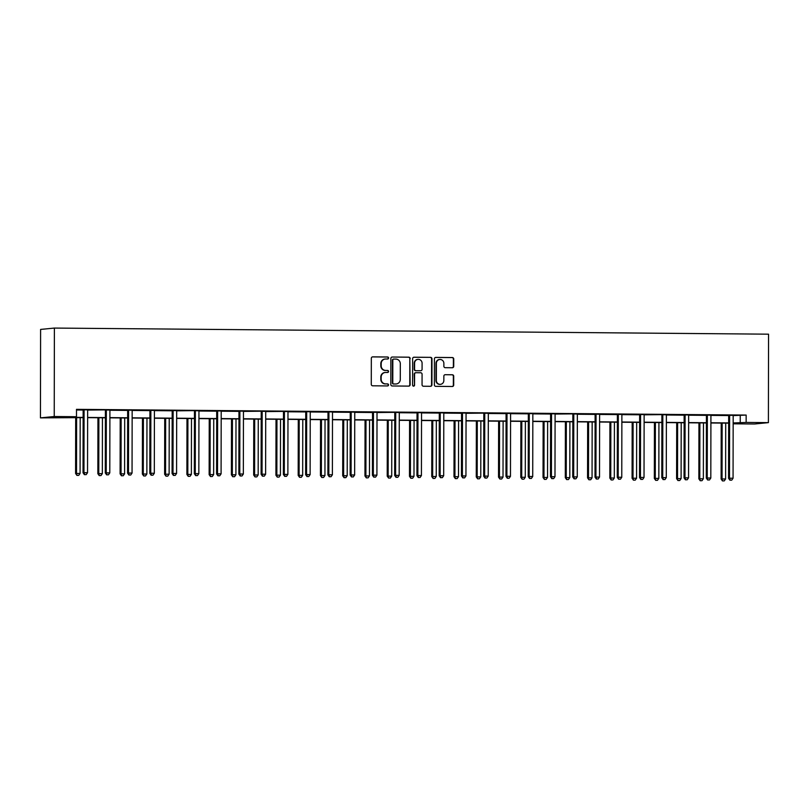<?xml version="1.0" encoding="UTF-8"?>
<svg xmlns="http://www.w3.org/2000/svg" width="809" height="809" viewBox="0 0 809 809"><rect width="100%" height="100%" fill="white"/><g stroke="black" fill="none" stroke-linecap="round" stroke-linejoin="round"><path stroke-width="1.21" d="M388.593 358.013A1.011 0.981 84.4 0 0 387.612 356.991L372.727 356.86A1.446 1.396 84.4 0 0 371.331 358.296L371.28 384.346A1.446 1.396 84.4 0 0 372.676 385.802L387.562 385.933A1.011 0.981 84.4 0 0 388.542 384.932A1.011 0.981 84.4 0 0 387.562 383.911L385.64 383.891A4.632 4.48 84.4 0 1 381.16 379.219L381.17 377.055A4.632 4.48 84.4 0 1 385.66 372.464L387.582 372.474A1.011 0.981 84.4 0 0 388.563 371.473A1.011 0.981 84.4 0 0 387.592 370.451L385.66 370.431A4.632 4.48 84.4 0 1 381.191 365.769L381.191 363.595A4.632 4.48 84.4 0 1 385.681 359.004L387.612 359.014A1.011 0.981 84.4 0 0 388.593 358.013M387.511 359.014A1.011 0.981 84.4 0 0 387.238 357.032L372.403 356.9M387.46 385.933A1.011 0.981 84.4 0 0 387.187 383.941L385.64 383.891M387.481 372.474A1.011 0.981 84.4 0 0 387.218 370.482L385.66 370.431M452.332 367.751A1.446 1.396 84.4 0 0 453.738 366.315L453.748 359.004A1.446 1.396 84.4 0 0 452.352 357.548L435.829 357.406A1.446 1.396 84.4 0 0 434.423 358.842L434.382 384.882A1.446 1.396 84.4 0 0 435.778 386.348L452.302 386.49A1.446 1.396 84.4 0 0 453.707 385.054L453.718 376.225A1.446 1.396 84.4 0 0 452.322 374.769L445.253 374.709A1.446 1.396 84.4 0 0 443.848 376.145L443.838 380.513A3.873 3.742 84.4 0 1 440.47 384.336A3.873 3.742 84.4 0 1 436.344 380.452L436.375 363.302A3.873 3.742 84.4 0 1 439.742 359.489A3.873 3.742 84.4 0 1 443.868 363.372L443.868 366.224A1.446 1.396 84.4 0 0 445.263 367.691L452.332 367.751M733.237 415.593L746.151 415.068L746.141 422.44L768.398 422.632L768.55 334.178L54.385 328.07L40.602 329.425L40.45 417.879L83.135 417.616M746.151 415.068L76.501 409.344L76.491 416.716L54.233 416.524L54.385 328.07M410.193 358.63A1.446 1.396 84.4 0 0 408.798 357.173L392.264 357.032A1.446 1.396 84.4 0 0 390.868 358.468L390.818 384.518A1.446 1.396 84.4 0 0 392.213 385.974L408.747 386.115A1.446 1.396 84.4 0 0 410.153 384.679L409.819 358.67A1.446 1.396 84.4 0 0 408.424 357.214L392.264 357.032M414.046 357.214L430.57 357.356A1.446 1.396 84.4 0 1 431.976 358.822L431.925 384.862A1.446 1.396 84.4 0 1 430.519 386.298L423.451 386.237A1.446 1.396 84.4 0 1 422.055 384.781L422.076 374.213A1.446 1.396 84.4 0 0 420.67 372.757L415.978 372.716A1.446 1.396 84.4 0 0 414.582 374.152L414.562 385.155A1.011 0.981 84.4 0 1 413.682 386.146A1.011 0.981 84.4 0 1 412.6 385.135L412.641 358.65A1.446 1.396 84.4 0 1 414.046 357.214L413.763 357.244M768.398 422.632L754.615 423.987L733.156 423.805M733.166 422.965L746.141 422.44M76.491 416.716L70.585 417.292L83.135 417.404M87.625 417.444L105.392 417.596M109.893 417.626L127.65 417.778M132.15 417.818L149.908 417.97M154.408 418.01L172.175 418.162M176.665 418.202L194.433 418.354M198.933 418.395L216.691 418.546M221.191 418.587L238.948 418.738M243.448 418.769L261.206 418.92M265.706 418.961L283.474 419.113M287.964 419.153L305.731 419.305M310.231 419.345L327.989 419.497M332.489 419.537L350.246 419.689M354.747 419.719L372.504 419.881M377.004 419.911L394.772 420.063M399.262 420.104L417.029 420.255M421.529 420.296L439.287 420.447M443.787 420.488L461.545 420.64M466.045 420.68L483.802 420.832M488.302 420.862L506.07 421.014M510.56 421.054L528.328 421.206M532.828 421.246L550.585 421.398M555.085 421.438L572.843 421.59M577.343 421.631L595.1 421.782M599.6 421.823L617.368 421.974M621.858 422.005L639.626 422.156M644.126 422.197L661.883 422.349M666.383 422.389L684.141 422.541M688.641 422.581L706.399 422.733M710.899 422.773L728.666 422.925M54.233 416.524L40.45 417.879M733.156 423.714L738.263 423.218L733.156 423.168M728.666 423.137L710.899 422.986M706.399 422.945L688.641 422.794M684.141 422.753L666.383 422.601M661.883 422.561L644.126 422.409M639.626 422.369L621.858 422.217M617.368 422.177L599.6 422.025M595.1 421.995L577.343 421.843M572.843 421.802L555.085 421.651M550.585 421.61L532.828 421.459M528.328 421.418L510.56 421.267M506.07 421.226L488.302 421.074M483.802 421.034L466.045 420.882M461.545 420.852L443.787 420.7M439.287 420.66L421.529 420.508M417.029 420.468L399.262 420.316M394.772 420.276L377.004 420.124M372.504 420.083L354.747 419.932M350.246 419.901L332.489 419.74M327.989 419.709L310.231 419.558M305.731 419.517L287.964 419.365M283.474 419.325L265.706 419.173M261.206 419.133L243.448 418.981M238.948 418.941L221.191 418.789M216.691 418.759L198.923 418.607M194.433 418.566L176.665 418.415M172.165 418.374L154.408 418.223M149.908 418.182L132.15 418.031M127.65 417.99L109.893 417.838M105.392 417.798L87.625 417.646M740.245 415.654L740.235 423.016M76.501 409.971L83.054 410.032M87.706 410.072L105.18 409.88M109.963 410.264L127.569 410.406M132.221 410.446L149.827 410.598M154.479 410.638L172.095 410.79M176.746 410.83L194.221 410.638M199.004 411.023L216.61 411.174M221.262 411.215L238.867 411.366M243.519 411.407L260.994 411.205M265.777 411.589L283.261 411.397M288.044 411.781L305.65 411.933M310.302 411.973L327.908 412.125M332.56 412.165L350.166 412.317M354.817 412.357L372.423 412.509M377.075 412.539L394.559 412.347M399.343 412.732L416.948 412.883M421.6 412.924L439.206 413.075M443.858 413.116L461.464 413.268M466.115 413.308L483.59 413.116M488.373 413.5L505.989 413.642M510.641 413.682L528.247 413.834M532.898 413.874L550.504 414.026M555.156 414.066L572.63 413.874M577.414 414.259L595.03 414.41M599.681 414.451L617.287 414.602M621.939 414.643L639.545 414.784M644.197 414.825L661.671 414.633M666.454 415.017L684.06 415.169M688.712 415.209L706.328 415.361M710.98 415.401L728.585 415.553M728.484 415.31L733.328 415.351M706.227 415.118L711.06 415.159M683.969 414.926L688.803 414.966M661.711 414.734L666.545 414.774M639.454 414.542L644.288 414.582M617.186 414.36L622.02 414.4M594.928 414.168L599.762 414.208M572.671 413.975L577.505 414.016M550.413 413.783L555.247 413.824M528.156 413.591L532.989 413.632M505.888 413.399L510.722 413.45M483.63 413.217L488.464 413.257M461.373 413.025L466.206 413.065M439.115 412.833L443.949 412.873M416.857 412.641L421.691 412.681M394.59 412.448L399.424 412.489M372.332 412.256L377.166 412.307M350.075 412.074L354.908 412.115M327.817 411.882L332.651 411.923M305.559 411.69L310.393 411.73M283.292 411.498L288.125 411.538M261.034 411.306L265.868 411.346M238.776 411.124L243.61 411.164M216.519 410.932L221.353 410.972M194.261 410.739L199.095 410.78M171.993 410.547L176.827 410.588M149.736 410.355L154.57 410.396M127.478 410.163L132.312 410.203M105.221 409.981L110.054 410.021M82.953 409.789L87.797 409.829M385.226 359.024L384.851 359.054A4.632 4.48 84.4 0 0 380.817 363.635L381.191 363.595M385.286 370.471A4.632 4.48 84.4 0 1 380.817 365.799L380.817 363.635M385.195 372.484L384.821 372.514A4.632 4.48 84.4 0 0 380.796 377.085L381.17 377.055M385.266 383.931A4.632 4.48 84.4 0 1 380.796 379.259L380.796 377.085M408.697 386.115A1.446 1.396 84.4 0 0 409.779 384.72L409.819 358.67M393.801 359.075A1.011 0.981 84.4 0 0 392.82 360.076L392.78 382.94A1.011 0.981 84.4 0 0 393.761 383.962L395.793 383.982A4.632 4.48 84.4 0 0 400.283 379.381L400.313 363.757A4.632 4.48 84.4 0 0 395.834 359.085L393.801 359.075M393.437 359.105A1.011 0.981 84.4 0 0 392.446 360.116L392.82 360.076M396.258 383.962L395.884 383.992A4.632 4.48 84.4 0 1 395.419 384.012L393.386 383.992A1.011 0.981 84.4 0 1 392.416 382.97L392.446 360.116M413.723 357.254L430.57 357.356M430.479 386.298A1.446 1.396 84.4 0 0 431.551 384.902L431.601 358.852A1.446 1.396 84.4 0 0 430.206 357.396M415.614 372.757A1.446 1.396 84.4 0 0 414.208 374.193L414.562 385.155M413.49 386.146A1.011 0.981 84.4 0 0 414.188 385.185M422.096 363.261A3.873 3.742 84.4 0 0 417.97 359.368A3.873 3.742 84.4 0 0 414.602 363.19L414.582 369.238A1.446 1.396 84.4 0 0 415.988 370.694L420.68 370.734A1.446 1.396 84.4 0 0 422.076 369.298L422.096 363.261M417.97 359.368L417.596 359.408A3.873 3.742 84.4 0 0 414.228 363.231L414.602 363.19M420.589 370.744A1.446 1.396 84.4 0 1 420.306 370.765L415.614 370.724A1.446 1.396 84.4 0 1 414.218 369.268L414.228 363.231M439.742 359.489L439.368 359.52A3.873 3.742 84.4 0 0 436 363.342L436.375 363.302M440.47 384.336L440.096 384.376A3.873 3.742 84.4 0 1 435.97 380.493L436 363.342M452.261 386.49A1.446 1.396 84.4 0 0 453.333 385.084L453.353 376.266A1.446 1.396 84.4 0 0 451.948 374.8L445.253 374.709M452.292 367.751A1.446 1.396 84.4 0 0 453.364 366.346L453.384 359.044A1.446 1.396 84.4 0 0 451.978 357.578L435.505 357.447M75.682 417.545L75.591 473.498L80.081 473.437L80.182 417.586M76.612 417.555L76.521 473.407L76.936 475.399L78.736 475.368L77.31 475.358M80.081 473.437L78.736 475.368M76.936 475.399L75.591 473.498M84.075 410.466L83.145 410.557L83.034 472.769L83.964 472.678L84.075 410.466A1.476 1.426 84.4 0 0 83.974 409.91L83.893 409.698M84.753 474.63L86.179 474.64L84.753 474.63L83.964 472.678L87.534 472.709L87.645 410.497A1.476 1.426 84.4 0 1 87.746 409.941L87.827 409.728M83.145 410.557A1.476 1.426 84.4 0 0 83.044 410.001L82.922 409.688M83.034 472.769L84.379 474.661M86.179 474.64L87.534 472.709M97.94 417.737L97.849 473.69L102.349 473.629L102.44 417.778M98.87 417.747L98.779 473.599L99.194 475.581L100.994 475.561L99.568 475.55M102.349 473.629L100.994 475.561M99.194 475.581L97.849 473.69M120.207 417.929L120.106 473.882L124.606 473.821L124.697 417.97M121.138 417.94L121.037 473.791L121.451 475.773L123.251 475.753L121.825 475.743M124.606 473.821L123.251 475.753M121.451 475.773L120.106 473.882M106.333 410.648L105.403 410.75L105.291 472.952L106.222 472.861L106.333 410.648A1.476 1.426 84.4 0 0 106.232 410.102L106.151 409.89M107.01 474.822L108.436 474.832L107.01 474.822L106.222 472.861L109.791 472.891L109.903 410.679A1.476 1.426 84.4 0 1 110.004 410.133L110.095 409.92M105.403 410.75A1.476 1.426 84.4 0 0 105.301 410.193L106.232 410.102M105.291 472.952L106.636 474.853M108.436 474.832L109.791 472.891M128.591 410.841L127.66 410.932L127.559 473.144L128.489 473.053L128.591 410.841A1.476 1.426 84.4 0 0 128.489 410.294L128.409 410.072M129.268 475.004L130.704 475.025L129.268 475.004L128.489 473.053L132.049 473.083L132.16 410.871A1.476 1.426 84.4 0 1 132.261 410.325L132.352 410.112M127.66 410.932A1.476 1.426 84.4 0 0 127.559 410.385L127.438 410.072M127.559 473.144L128.904 475.045M130.704 475.025L132.049 473.083M142.465 418.122L142.364 474.064L146.864 474.003L146.965 418.162M143.395 418.132L143.294 473.973L143.709 475.965L145.509 475.945L144.083 475.935M146.864 474.003L145.509 475.945M143.709 475.965L142.364 474.064M150.858 411.033L149.918 411.124L149.817 473.336L150.747 473.245L150.858 411.033A1.476 1.426 84.4 0 0 150.747 410.487L150.666 410.264M151.536 475.196L152.962 475.207L151.536 475.196L150.747 473.245L154.317 473.275L154.418 411.063A1.476 1.426 84.4 0 1 154.529 410.517L154.61 410.305M149.918 411.124A1.476 1.426 84.4 0 0 149.817 410.578L149.695 410.254M149.817 473.336L151.162 475.237M152.962 475.207L154.317 473.275M164.723 418.314L164.621 474.256L169.121 474.195L169.223 418.344M165.653 418.314L165.552 474.165L165.976 476.157L167.766 476.137L166.341 476.117M169.121 474.195L167.766 476.137M165.976 476.157L164.621 474.256M173.116 411.225L172.186 411.316L172.074 473.528L173.005 473.437L173.116 411.225A1.476 1.426 84.4 0 0 173.015 410.669L172.924 410.456M173.793 475.389L175.219 475.399L173.793 475.389L173.005 473.437L176.574 473.467L176.686 411.255A1.476 1.426 84.4 0 1 176.787 410.709L176.868 410.487M172.186 411.316A1.476 1.426 84.4 0 0 172.084 410.76L171.953 410.446M172.074 473.528L173.419 475.429M175.219 475.399L176.574 473.467M186.98 418.496L186.889 474.448L191.379 474.387L191.48 418.536M187.91 418.506L187.819 474.357L188.234 476.349L190.034 476.319L188.608 476.309M191.379 474.387L190.034 476.319M188.234 476.349L186.889 474.448M195.373 411.417L194.443 411.508L194.332 473.72L195.262 473.629L195.373 411.417A1.476 1.426 84.4 0 0 195.272 410.861L195.191 410.648M196.051 475.581L197.477 475.591L196.051 475.581L195.262 473.629L198.832 473.659L198.943 411.447A1.476 1.426 84.4 0 1 199.044 410.891L199.125 410.679M194.443 411.508A1.476 1.426 84.4 0 0 194.342 410.952L195.272 410.861M194.332 473.72L195.677 475.611M197.477 475.591L198.832 473.659M209.238 418.688L209.147 474.64L213.647 474.58L213.738 418.728M210.178 418.698L210.077 474.549L210.492 476.541L212.292 476.511L210.866 476.501M213.647 474.58L212.292 476.511M210.492 476.541L209.147 474.64M217.631 411.609L216.701 411.7L216.59 473.912L217.52 473.821L217.631 411.609A1.476 1.426 84.4 0 0 217.53 411.053L217.449 410.841M218.309 475.773L219.735 475.783L218.309 475.773L217.52 473.821L221.09 473.852L221.201 411.639A1.476 1.426 84.4 0 1 221.302 411.083L221.393 410.871M216.701 411.7A1.476 1.426 84.4 0 0 216.6 411.144L216.478 410.83M216.59 473.912L217.934 475.803M219.735 475.783L221.09 473.852M231.505 418.88L231.404 474.832L235.904 474.772L235.995 418.92M232.436 418.89L232.335 474.741L232.749 476.723L234.549 476.703L233.123 476.693M235.904 474.772L234.549 476.703M232.749 476.723L231.404 474.832M239.889 411.791L238.958 411.882L238.857 474.094L239.788 474.003L239.889 411.791A1.476 1.426 84.4 0 0 239.788 411.245L239.707 411.023M240.576 475.955L242.002 475.975L240.576 475.955L239.788 474.003L243.347 474.034L243.458 411.821A1.476 1.426 84.4 0 1 243.56 411.275L243.651 411.063M238.958 411.882A1.476 1.426 84.4 0 0 238.857 411.336L238.736 411.023M238.857 474.094L240.202 475.995M242.002 475.975L243.347 474.034M253.763 419.072L253.662 475.025L258.162 474.964L258.263 419.113M254.693 419.082L254.592 474.934L255.007 476.916L256.807 476.895L255.381 476.885M258.162 474.964L256.807 476.895M255.007 476.916L253.662 475.025M262.156 411.983L261.226 412.074L261.115 474.286L262.045 474.195L262.156 411.983A1.476 1.426 84.4 0 0 262.045 411.437L261.964 411.215M262.834 476.147L264.26 476.167L262.834 476.147L262.045 474.195L265.615 474.226L265.716 412.014A1.476 1.426 84.4 0 1 265.827 411.468L265.908 411.255M261.226 412.074A1.476 1.426 84.4 0 0 261.115 411.528L262.045 411.437M261.115 474.286L262.46 476.188M264.26 476.167L265.615 474.226M276.021 419.264L275.92 475.207L280.42 475.146L280.521 419.305M276.951 419.274L276.85 475.116L277.275 477.108L279.065 477.088L277.639 477.067M280.42 475.146L279.065 477.088M277.275 477.108L275.92 475.207M284.414 412.175L283.484 412.266L283.372 474.478L284.303 474.387L284.414 412.175A1.476 1.426 84.4 0 0 284.313 411.629L284.222 411.407M285.092 476.339L286.517 476.349L285.092 476.339L284.303 474.387L287.873 474.418L287.984 412.206A1.476 1.426 84.4 0 1 288.085 411.66L288.166 411.437M283.484 412.266A1.476 1.426 84.4 0 0 283.383 411.72L284.313 411.629M283.372 474.478L284.717 476.38M286.517 476.349L287.873 474.418M298.278 419.456L298.187 475.399L302.677 475.338L302.778 419.487M299.209 419.456L299.118 475.308L299.532 477.3L301.332 477.28L299.906 477.259M302.677 475.338L301.332 477.28M299.532 477.3L298.187 475.399M306.672 412.368L305.741 412.459L305.63 474.671L306.56 474.58L306.672 412.368A1.476 1.426 84.4 0 0 306.571 411.811L306.49 411.599M307.349 476.531L308.775 476.541L307.349 476.531L306.56 474.58L310.13 474.61L310.241 412.398A1.476 1.426 84.4 0 1 310.343 411.852L310.423 411.629M305.741 412.459A1.476 1.426 84.4 0 0 305.64 411.902L305.519 411.589M305.63 474.671L306.975 476.572M308.775 476.541L310.13 474.61M320.536 419.638L320.445 475.591L324.945 475.53L325.036 419.679M321.476 419.649L321.375 475.5L321.79 477.492L323.59 477.462L322.164 477.452M324.945 475.53L323.59 477.462M321.79 477.492L320.445 475.591M328.929 412.56L327.999 412.651L327.888 474.863L328.818 474.772L328.929 412.56A1.476 1.426 84.4 0 0 328.828 412.003L328.747 411.791M329.607 476.723L331.033 476.734L329.607 476.723L328.818 474.772L332.388 474.802L332.499 412.59A1.476 1.426 84.4 0 1 332.6 412.034L332.691 411.821M327.999 412.651A1.476 1.426 84.4 0 0 327.898 412.094L327.776 411.781M327.888 474.863L329.243 476.754M331.033 476.734L332.388 474.802M342.804 419.831L342.703 475.783L347.203 475.722L347.304 419.871M343.734 419.841L343.633 475.692L344.047 477.684L345.847 477.654L344.422 477.644M347.203 475.722L345.847 477.654M344.047 477.684L342.703 475.783M351.187 412.752L350.257 412.843L350.155 475.055L351.086 474.954L351.187 412.752A1.476 1.426 84.4 0 0 351.086 412.196L351.005 411.983M351.875 476.916L353.3 476.926L351.875 476.916L351.086 474.954L354.645 474.994L354.757 412.782A1.476 1.426 84.4 0 1 354.858 412.226L354.949 412.014M350.257 412.843A1.476 1.426 84.4 0 0 350.155 412.287L350.034 411.973M350.155 475.055L351.5 476.946M353.3 476.926L354.645 474.994M365.061 420.023L364.96 475.975L369.46 475.914L369.561 420.063M365.992 420.033L365.89 475.884L366.305 477.866L368.105 477.846L366.679 477.836M369.46 475.914L368.105 477.846M366.305 477.866L364.96 475.975M373.455 412.934L372.524 413.025L372.413 475.237L373.343 475.146L373.455 412.934A1.476 1.426 84.4 0 0 373.353 412.388L373.262 412.165M374.132 477.098L375.558 477.118L374.132 477.098L373.343 475.146L376.913 475.176L377.014 412.964A1.476 1.426 84.4 0 1 377.125 412.418L377.206 412.206M372.524 413.025A1.476 1.426 84.4 0 0 372.413 412.479L372.292 412.165M372.413 475.237L373.758 477.138M375.558 477.118L376.913 475.176M387.319 420.215L387.218 476.167L391.718 476.096L391.819 420.255M388.249 420.225L388.158 476.066L388.573 478.058L390.373 478.038L388.937 478.028M391.718 476.096L390.373 478.038M388.573 478.058L387.218 476.167M395.712 413.126L394.782 413.217L394.671 475.429L395.601 475.338L395.712 413.126A1.476 1.426 84.4 0 0 395.611 412.58L395.52 412.357M396.39 477.29L397.816 477.3L396.39 477.29L395.601 475.338L399.171 475.368L399.282 413.156A1.476 1.426 84.4 0 1 399.383 412.61L399.464 412.398M394.782 413.217A1.476 1.426 84.4 0 0 394.681 412.671L395.611 412.58M394.671 475.429L396.016 477.33M397.816 477.3L399.171 475.368M409.576 420.407L409.485 476.349L413.986 476.289L414.077 420.437M410.507 420.407L410.416 476.258L410.83 478.25L412.63 478.23L411.205 478.21M413.986 476.289L412.63 478.23M410.83 478.25L409.485 476.349M417.97 413.318L417.039 413.409L416.928 475.621L417.859 475.53L417.97 413.318A1.476 1.426 84.4 0 0 417.869 412.772L417.788 412.55M418.647 477.482L420.073 477.492L418.647 477.482L417.859 475.53L421.428 475.561L421.54 413.348A1.476 1.426 84.4 0 1 421.641 412.802L421.722 412.58M417.039 413.409A1.476 1.426 84.4 0 0 416.938 412.863L416.817 412.539M416.928 475.621L418.273 477.522M420.073 477.492L421.428 475.561M431.844 420.599L431.743 476.541L436.243 476.481L436.334 420.629M432.775 420.599L432.673 476.45L433.088 478.443L434.888 478.412L433.462 478.402M436.243 476.481L434.888 478.412M433.088 478.443L431.743 476.541M440.227 413.51L439.297 413.601L439.186 475.813L440.126 475.722L440.227 413.51A1.476 1.426 84.4 0 0 440.126 412.954L440.045 412.742M440.905 477.674L442.341 477.684L440.905 477.674L440.126 475.722L443.686 475.753L443.797 413.541A1.476 1.426 84.4 0 1 443.898 412.994L443.989 412.772M439.297 413.601A1.476 1.426 84.4 0 0 439.196 413.045L439.075 412.732M439.186 475.813L440.541 477.714M442.341 477.684L443.686 475.753M454.102 420.781L454.001 476.734L458.501 476.673L458.602 420.822M455.032 420.791L454.931 476.643L455.346 478.635L457.146 478.604L455.72 478.594M458.501 476.673L457.146 478.604M455.346 478.635L454.001 476.734M462.485 413.702L461.555 413.793L461.454 476.005L462.384 475.914L462.485 413.702A1.476 1.426 84.4 0 0 462.384 413.146L462.303 412.934M463.173 477.866L464.599 477.876L463.173 477.866L462.384 475.914L465.944 475.945L466.055 413.733A1.476 1.426 84.4 0 1 466.166 413.177L466.247 412.964M461.555 413.793A1.476 1.426 84.4 0 0 461.454 413.237L461.332 412.924M461.454 476.005L462.799 477.897M464.599 477.876L465.944 475.945M476.359 420.973L476.258 476.926L480.758 476.865L480.859 421.014M477.29 420.983L477.189 476.835L477.603 478.827L479.403 478.797L477.977 478.786M480.758 476.865L479.403 478.797M477.603 478.827L476.258 476.926M484.753 413.895L483.822 413.986L483.711 476.188L484.642 476.096L484.753 413.895A1.476 1.426 84.4 0 0 484.652 413.338L484.561 413.126M485.43 478.058L486.856 478.068L485.43 478.058L484.642 476.096L488.211 476.127L488.312 413.925A1.476 1.426 84.4 0 1 488.424 413.369L488.505 413.156M483.822 413.986A1.476 1.426 84.4 0 0 483.711 413.429L484.652 413.338M483.711 476.188L485.056 478.089M486.856 478.068L488.211 476.127M498.617 421.165L498.526 477.118L503.016 477.057L503.117 421.206M499.547 421.176L499.456 477.027L499.871 479.009L501.671 478.989L500.235 478.979M503.016 477.057L501.671 478.989M499.871 479.009L498.526 477.118M507.01 414.077L506.08 414.168L505.969 476.38L506.899 476.289L507.01 414.077A1.476 1.426 84.4 0 0 506.909 413.53L506.818 413.308M507.688 478.24L509.114 478.261L507.688 478.24L506.899 476.289L510.469 476.319L510.58 414.107A1.476 1.426 84.4 0 1 510.681 413.561L510.762 413.348M506.08 414.168A1.476 1.426 84.4 0 0 505.979 413.621L505.858 413.308M505.969 476.38L507.314 478.281M509.114 478.261L510.469 476.319M520.875 421.358L520.784 477.3L525.284 477.239L525.375 421.398M521.805 421.368L521.714 477.209L522.129 479.201L523.929 479.181L522.503 479.171M525.284 477.239L523.929 479.181M522.129 479.201L520.784 477.3M529.268 414.269L528.338 414.36L528.226 476.572L529.157 476.481L529.268 414.269A1.476 1.426 84.4 0 0 529.167 413.723L529.086 413.5M529.946 478.432L531.371 478.443L529.946 478.432L529.157 476.481L532.726 476.511L532.838 414.299A1.476 1.426 84.4 0 1 532.939 413.753L533.03 413.541M528.338 414.36A1.476 1.426 84.4 0 0 528.237 413.814L528.115 413.49M528.226 476.572L529.571 478.473M531.371 478.443L532.726 476.511M543.142 421.55L543.041 477.492L547.541 477.431L547.632 421.58M544.073 421.55L543.972 477.401L544.386 479.393L546.186 479.373L544.76 479.353M547.541 477.431L546.186 479.373M544.386 479.393L543.041 477.492M551.526 414.461L550.595 414.552L550.484 476.764L551.425 476.673L551.526 414.461A1.476 1.426 84.4 0 0 551.425 413.905L551.344 413.692M552.203 478.625L553.639 478.635L552.203 478.625L551.425 476.673L554.984 476.703L555.095 414.491A1.476 1.426 84.4 0 1 555.196 413.945L555.287 413.723M550.595 414.552A1.476 1.426 84.4 0 0 550.494 414.006L550.373 413.682M550.484 476.764L551.839 478.665M553.639 478.635L554.984 476.703M565.4 421.732L565.299 477.684L569.799 477.623L569.9 421.772M566.33 421.742L566.229 477.593L566.644 479.585L568.444 479.555L567.018 479.545M569.799 477.623L568.444 479.555M566.644 479.585L565.299 477.684M573.793 414.653L572.853 414.744L572.752 476.956L573.682 476.865L573.793 414.653A1.476 1.426 84.4 0 0 573.682 414.097L573.601 413.884M574.471 478.817L575.897 478.827L574.471 478.817L573.682 476.865L577.252 476.895L577.353 414.683A1.476 1.426 84.4 0 1 577.464 414.127L577.545 413.915M572.853 414.744A1.476 1.426 84.4 0 0 572.752 414.188L573.682 414.097M572.752 476.956L574.097 478.847M575.897 478.827L577.252 476.895M587.658 421.924L587.556 477.876L592.057 477.816L592.158 421.964M588.588 421.934L588.487 477.785L588.901 479.777L590.701 479.747L589.276 479.737M592.057 477.816L590.701 479.747M588.901 479.777L587.556 477.876M596.051 414.845L595.121 414.936L595.009 477.148L595.94 477.057L596.051 414.845A1.476 1.426 84.4 0 0 595.95 414.289L595.859 414.077M596.729 479.009L598.154 479.019L596.729 479.009L595.94 477.057L599.509 477.088L599.611 414.875A1.476 1.426 84.4 0 1 599.722 414.319L599.803 414.107M595.121 414.936A1.476 1.426 84.4 0 0 595.019 414.38L594.888 414.066M595.009 477.148L596.354 479.039M598.154 479.019L599.509 477.088M609.915 422.116L609.824 478.068L614.314 478.008L614.415 422.156M610.846 422.126L610.755 477.977L611.169 479.959L612.969 479.939L611.533 479.929M614.314 478.008L612.969 479.939M611.169 479.959L609.824 478.068M618.309 415.027L617.378 415.128L617.267 477.33L618.197 477.239L618.309 415.027A1.476 1.426 84.4 0 0 618.207 414.481L618.127 414.259M618.986 479.201L620.412 479.211L618.986 479.201L618.197 477.239L621.767 477.27L621.878 415.057A1.476 1.426 84.4 0 1 621.979 414.511L622.06 414.299M617.378 415.128A1.476 1.426 84.4 0 0 617.277 414.572L617.156 414.259M617.267 477.33L618.612 479.231M620.412 479.211L621.767 477.27M632.173 422.308L632.082 478.261L636.582 478.2L636.673 422.349M633.103 422.318L633.012 478.17L633.427 480.152L635.227 480.131L633.801 480.121M636.582 478.2L635.227 480.131M633.427 480.152L632.082 478.261M640.566 415.219L639.636 415.31L639.525 477.522L640.455 477.431L640.566 415.219A1.476 1.426 84.4 0 0 640.465 414.673L640.384 414.451M641.244 479.383L642.67 479.403L641.244 479.383L640.455 477.431L644.025 477.462L644.136 415.25A1.476 1.426 84.4 0 1 644.237 414.704L644.328 414.491M639.636 415.31A1.476 1.426 84.4 0 0 639.535 414.764L639.413 414.451M639.525 477.522L640.87 479.424M642.67 479.403L644.025 477.462M654.441 422.5L654.339 478.443L658.839 478.382L658.931 422.541M655.371 422.51L655.27 478.352L655.684 480.344L657.484 480.324L656.059 480.313M658.839 478.382L657.484 480.324M655.684 480.344L654.339 478.443M662.824 415.411L661.893 415.502L661.792 477.714L662.723 477.623L662.824 415.411A1.476 1.426 84.4 0 0 662.723 414.865L662.642 414.643M663.501 479.575L664.937 479.585L663.501 479.575L662.723 477.623L666.282 477.654L666.394 415.442A1.476 1.426 84.4 0 1 666.495 414.896L666.586 414.673M661.893 415.502A1.476 1.426 84.4 0 0 661.792 414.956L662.723 414.865M661.792 477.714L663.137 479.616M664.937 479.585L666.282 477.654M676.698 422.692L676.597 478.635L681.097 478.574L681.198 422.723M677.629 422.692L677.527 478.544L677.942 480.536L679.742 480.516L678.316 480.495M681.097 478.574L679.742 480.516M677.942 480.536L676.597 478.635M685.092 415.604L684.151 415.695L684.05 477.907L684.98 477.816L685.092 415.604A1.476 1.426 84.4 0 0 684.98 415.047L684.899 414.835M685.769 479.767L687.195 479.777L685.769 479.767L684.98 477.816L688.55 477.846L688.651 415.634A1.476 1.426 84.4 0 1 688.762 415.088L688.843 414.865M684.151 415.695A1.476 1.426 84.4 0 0 684.05 415.138L683.929 414.825M684.05 477.907L685.395 479.808M687.195 479.777L688.55 477.846M698.956 422.874L698.855 478.827L703.355 478.766L703.456 422.915M699.886 422.885L699.785 478.736L700.2 480.728L702 480.698L700.574 480.688M703.355 478.766L702 480.698M700.2 480.728L698.855 478.827M707.349 415.796L706.419 415.887L706.308 478.099L707.238 478.008L707.349 415.796A1.476 1.426 84.4 0 0 707.248 415.239L707.157 415.027M708.027 479.959L709.453 479.97L708.027 479.959L707.238 478.008L710.808 478.038L710.919 415.826A1.476 1.426 84.4 0 1 711.02 415.27L711.101 415.057M706.419 415.887A1.476 1.426 84.4 0 0 706.318 415.33L706.186 415.017M706.308 478.099L707.653 479.99M709.453 479.97L710.808 478.038M721.213 423.067L721.122 479.019L725.612 478.958L725.713 423.107M722.144 423.077L722.053 478.928L722.467 480.92L724.267 480.89L722.841 480.88M725.612 478.958L724.267 480.89M722.467 480.92L721.122 479.019M729.607 415.988L728.676 416.079L728.565 478.291L729.496 478.2L729.607 415.988A1.476 1.426 84.4 0 0 729.506 415.432L729.425 415.219M730.284 480.152L731.71 480.162L730.284 480.152L729.496 478.2L733.065 478.23L733.176 416.018A1.476 1.426 84.4 0 1 733.278 415.462L733.359 415.25M728.676 416.079A1.476 1.426 84.4 0 0 728.575 415.523L728.454 415.209M728.565 478.291L729.91 480.182M731.71 480.162L733.065 478.23M83.974 409.91L83.044 410.001M128.489 410.294L127.559 410.385M150.747 410.487L149.817 410.578M173.015 410.669L172.084 410.76M217.53 411.053L216.6 411.144M239.788 411.245L238.857 411.336M306.571 411.811L305.64 411.902M328.828 412.003L327.898 412.094M351.086 412.196L350.155 412.287M373.353 412.388L372.413 412.479M417.869 412.772L416.938 412.863M440.126 412.954L439.196 413.045M462.384 413.146L461.454 413.237M506.909 413.53L505.979 413.621M529.167 413.723L528.237 413.814M551.425 413.905L550.494 414.006M595.95 414.289L595.019 414.38M618.207 414.481L617.277 414.572M640.465 414.673L639.535 414.764M684.98 415.047L684.05 415.138M707.248 415.239L706.318 415.33M729.506 415.432L728.575 415.523"/></g></svg>
